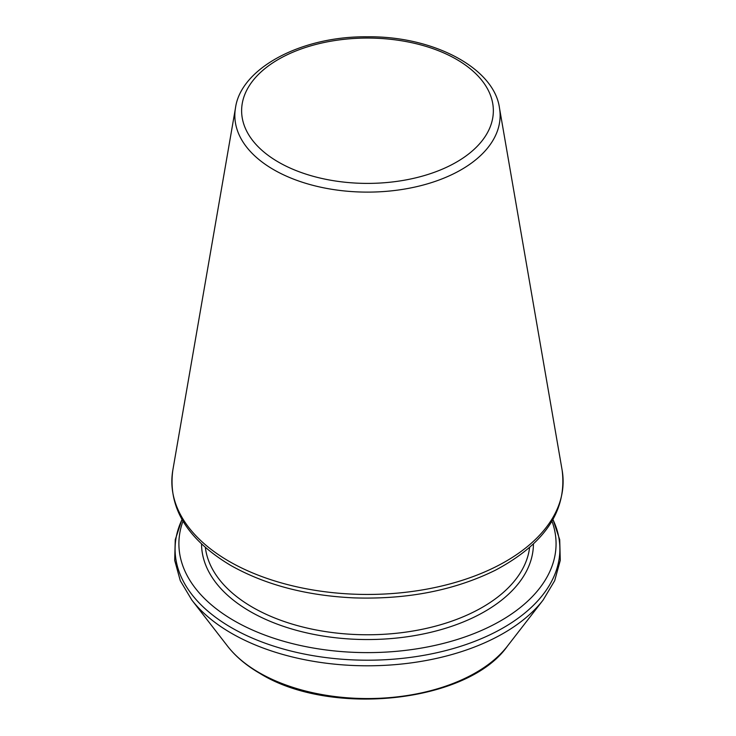 <?xml version="1.0" encoding="UTF-8"?>
<svg xmlns="http://www.w3.org/2000/svg" width="736" height="736" viewBox="0 0 736 736"><rect width="100%" height="100%" fill="white"/><g stroke="black" fill="none" stroke-linecap="round" stroke-linejoin="round"><path stroke-width="1.1" d="M182.979 521.198A188.582 108.882 0 0 0 234.131 620.724A188.582 108.882 0 0 0 457.396 639.446A188.582 108.882 0 0 0 551.982 521.198M273.691 169.685A132.646 76.581 0 0 0 424.276 184.745A132.646 76.581 0 0 0 499.468 107.925C494.16 68.264 433.596 35.889 367.2 36.8C300.996 36.073 240.801 68.384 235.492 107.925A132.646 76.581 0 0 0 273.691 169.685M278.484 162.113A125.865 72.671 0 0 0 489.063 129.536A125.865 72.671 0 0 0 334.908 40.535A125.865 72.671 0 0 0 278.484 162.113M229.144 561.366A195.638 112.948 0 0 0 451.251 583.574A195.638 112.948 0 0 0 562.148 470.276C567.217 510.453 544.962 543.766 495.374 570.225C454.554 590.346 407.505 599.573 354.228 597.89C306.36 595.691 265.116 584.835 230.515 565.303C187.064 539.194 167.826 507.518 172.813 470.276A195.638 112.948 0 0 0 229.144 561.366M205.362 547.501A162.518 93.831 0 0 0 252.568 607.292A162.518 93.831 0 0 0 424.387 628.829A162.518 93.831 0 0 0 529.607 547.501M201.544 544.024A165.94 95.809 0 0 0 250.148 611.478A165.94 95.809 0 0 0 430.753 632.307A165.94 95.809 0 0 0 533.425 544.024M182.031 519.552A192.39 111.081 0 0 0 231.435 627.67A192.39 111.081 0 0 0 464.315 645.104A192.39 111.081 0 0 0 552.938 519.552M227.599 646.199A153.235 88.476 0 0 0 259.127 672.64A153.235 88.476 0 0 0 507.371 646.199C467.912 702.65 330.565 717.26 260.084 673.532C246.496 665.675 235.667 656.558 227.599 646.199L191.848 600.061A192.39 111.081 0 0 0 231.435 633.254A192.39 111.081 0 0 0 543.113 600.061L554.677 580.713L560.28 560.354L559.71 539.69L552.984 519.46M235.492 107.925L172.813 470.276M499.468 107.925L562.148 470.276M191.848 600.061L180.292 580.713L174.69 560.354L175.26 539.69L181.976 519.46M507.371 646.199L543.113 600.061"/></g></svg>
